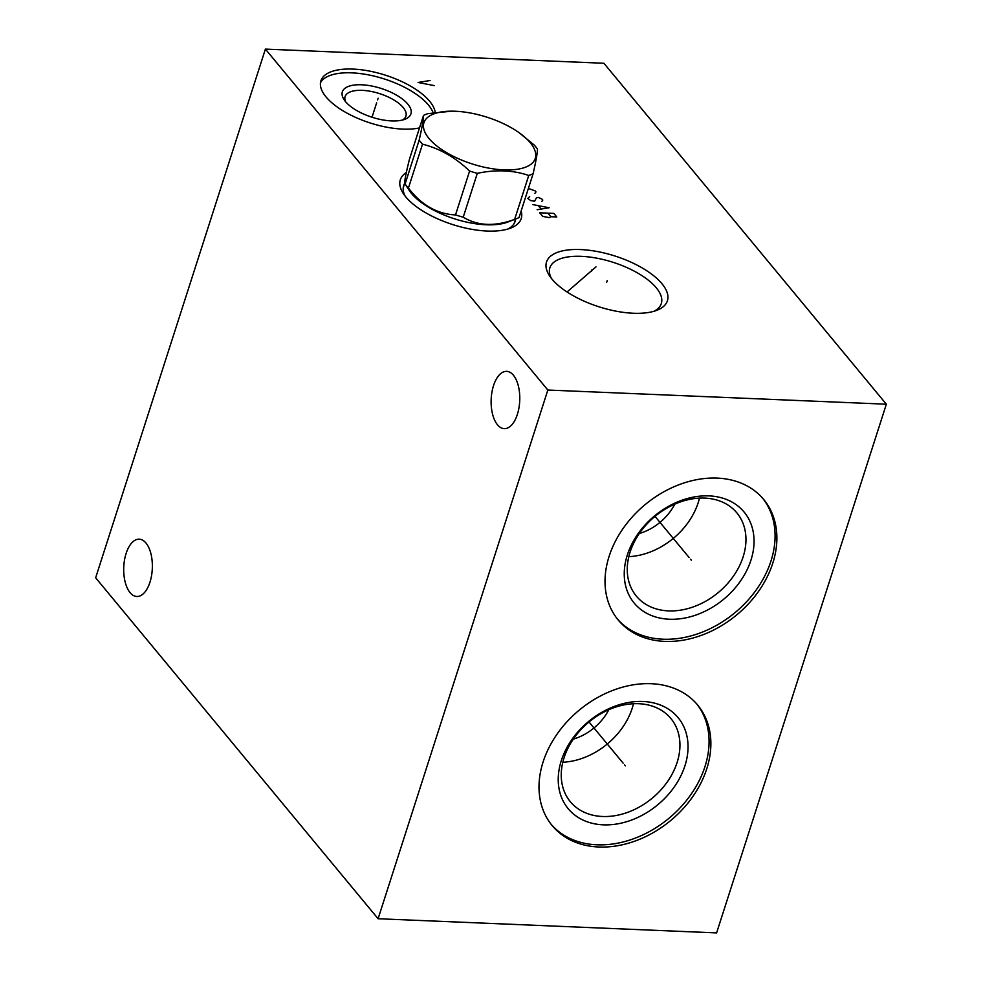 <?xml version="1.0" encoding="UTF-8"?>
<svg xmlns="http://www.w3.org/2000/svg" width="982" height="982" viewBox="0 0 982 982"><rect width="100%" height="100%" fill="white"/><g stroke="black" fill="none" stroke-linecap="round" stroke-linejoin="round"><path stroke-width="1.47" d="M547.846 390.038L265.398 49.1L603.905 63.265L886.353 404.203L547.846 390.038L378.095 918.735L95.647 577.797L265.398 49.1M419.51 127.906A59.816 25.09 -162.2 0 1 402.706 129.096A59.816 25.09 -162.2 0 1 344.056 111.432A59.816 25.09 -162.2 0 1 320.905 80.806A59.816 25.09 -162.2 0 1 352.992 69.084A59.816 25.09 -162.2 0 1 435.198 112.39M521.147 210.958A63.474 26.624 -162.2 0 1 510.615 228.119A63.474 26.624 -162.2 0 1 487.158 231.04A63.474 26.624 -162.2 0 1 403.406 193.7A63.474 26.624 -162.2 0 1 406.339 172.55M633.341 313.246A63.474 26.624 -162.2 0 1 549.601 275.905A63.474 26.624 -162.2 0 1 580.583 249.563A63.474 26.624 -162.2 0 1 653.533 275.611A63.474 26.624 -162.2 0 1 656.811 310.324A63.474 26.624 -162.2 0 1 633.341 313.246M149.951 582.228A28.687 14.3 -87.6 0 0 139.235 539.179A28.687 14.3 -87.6 0 0 126.113 553.443A28.687 14.3 -87.6 0 0 136.842 596.491A28.687 14.3 -87.6 0 0 149.951 582.228M517.367 414.392A28.687 14.3 -87.6 0 0 506.651 371.343A28.687 14.3 -87.6 0 0 493.529 385.619A28.687 14.3 -87.6 0 0 504.257 428.655A28.687 14.3 -87.6 0 0 517.367 414.392M886.353 404.203L716.602 932.9L378.095 918.735M543.107 761.922A94.468 71.674 -39.6 0 1 614.18 689.88A94.468 71.674 -39.6 0 1 697.699 705.076A94.468 71.674 -39.6 0 1 706.77 768.771A94.468 71.674 -39.6 0 1 635.71 840.825A94.468 71.674 -39.6 0 1 552.191 825.617A94.468 71.674 -39.6 0 1 543.107 761.922M609.122 556.315A94.468 71.674 -39.6 0 1 680.195 484.273A94.468 71.674 -39.6 0 1 763.701 499.47A94.468 71.674 -39.6 0 1 772.785 563.165A94.468 71.674 -39.6 0 1 701.713 635.219A94.468 71.674 -39.6 0 1 618.206 620.01A94.468 71.674 -39.6 0 1 609.122 556.315M507.78 229.064A58.515 24.55 17.8 0 0 515.12 221.367A58.515 24.55 17.8 0 0 515.575 219.047L514.138 223.54M405.161 196.118A58.515 24.55 -162.2 0 1 403.676 185.586A58.515 24.55 -162.2 0 1 404.658 183.425M402.51 120.025A31.94 13.404 17.8 0 0 405.922 116.146A31.94 13.404 17.8 0 0 393.561 99.783A31.94 13.404 17.8 0 0 362.235 90.356A31.94 13.404 -162.2 0 0 345.099 96.617A31.94 13.404 -162.2 0 0 345.615 101.747M391.609 120.921A36.027 15.111 -162.2 0 1 344.093 99.734A36.027 15.111 -162.2 0 1 361.671 84.783A36.027 15.111 17.8 0 1 403.062 99.563A36.027 15.111 17.8 0 1 404.928 119.264A36.027 15.111 17.8 0 1 391.609 120.921M433.111 112.709A59.816 25.09 17.8 0 0 351.789 72.852A59.816 25.09 -162.2 0 0 320.476 82.746M558.132 285.308L560.268 287.1M551.356 278.323A58.515 24.55 -162.2 0 1 549.871 267.804A58.515 24.55 -162.2 0 1 581.27 256.339A58.515 24.55 17.8 0 1 638.656 273.61A58.515 24.55 17.8 0 1 661.303 303.573A58.515 24.55 17.8 0 1 653.975 311.269M674.818 504.122A46.891 35.585 -39.6 0 1 639.307 533.533M608.803 709.728A46.891 35.585 -39.6 0 1 573.292 739.139M562.809 762.265A65.242 49.505 140.4 0 0 632.199 708.255A65.242 49.505 -39.6 0 0 633.476 703.726M564.073 757.736A65.242 49.505 -39.6 0 1 613.161 707.973A65.242 49.505 -39.6 0 1 670.841 718.468A65.242 49.505 -39.6 0 1 677.114 762.462A65.242 49.505 140.4 0 1 628.026 812.224A65.242 49.505 140.4 0 1 570.346 801.717A65.242 49.505 140.4 0 1 564.073 757.736M561.323 760.584A71.367 54.145 140.4 0 0 603.329 824.843A71.367 54.145 140.4 0 0 684.945 765.751A71.367 54.145 -39.6 0 0 642.94 701.479A71.367 54.145 -39.6 0 0 561.323 760.584M551.307 824.512A94.468 71.674 140.4 0 0 634.74 838.321A94.468 71.674 140.4 0 0 704.966 766.586A94.468 71.674 -39.6 0 0 696.778 703.996M628.824 556.659A65.242 49.505 140.4 0 0 698.214 502.649A65.242 49.505 -39.6 0 0 699.479 498.12M630.088 552.13A65.242 49.505 -39.6 0 1 679.176 502.367A65.242 49.505 -39.6 0 1 736.856 512.862A65.242 49.505 -39.6 0 1 743.129 556.855A65.242 49.505 140.4 0 1 694.041 606.618A65.242 49.505 140.4 0 1 636.361 596.123A65.242 49.505 140.4 0 1 630.088 552.13M627.338 554.977A71.367 54.145 140.4 0 0 669.343 619.237A71.367 54.145 140.4 0 0 750.96 560.145A71.367 54.145 -39.6 0 0 708.955 495.885A71.367 54.145 -39.6 0 0 627.338 554.977M617.31 618.905A94.468 71.674 140.4 0 0 700.755 632.727A94.468 71.674 140.4 0 0 770.98 560.98A94.468 71.674 -39.6 0 0 762.793 498.39M451.88 111.162L427.882 113.654A66.469 27.877 17.8 0 0 423.512 115.422L409.433 159.293C405.382 175.643 403.933 183.88 405.087 184.015L419.167 140.144A66.469 27.877 17.8 0 0 420.738 142.157A66.469 27.877 17.8 0 0 422.518 144.182L408.426 188.053A66.469 27.877 17.8 0 1 406.646 186.028A66.469 27.877 -162.2 0 1 405.087 184.015L409.31 190.508A58.245 24.427 -162.2 0 0 411.495 193.442A58.245 24.427 17.8 0 0 507.682 222.092L516.409 218.728A66.469 27.877 17.8 0 0 519.024 217.587L533.116 173.704C536.049 160.827 537.498 152.591 537.461 148.994A66.469 27.877 17.8 0 0 535.89 146.981A66.469 27.877 17.8 0 0 534.11 144.955L518.962 132.595A58.454 24.513 17.8 0 0 452.223 111.175A58.454 24.513 17.8 0 0 428.962 138.45A58.454 24.513 17.8 0 0 503.889 169.886A58.454 24.513 17.8 0 0 530.231 142.685A58.454 24.513 17.8 0 0 518.962 132.595M422.518 144.182C439.703 148.503 455.39 157.451 469.605 171.052A66.469 27.877 17.8 0 0 477.313 173.323C495.947 169.407 513.095 170.119 528.746 175.471A66.469 27.877 17.8 0 0 533.116 173.704M408.426 188.053C421.523 205.115 437.223 214.076 455.513 214.923L469.605 171.052M455.513 214.923A66.469 27.877 17.8 0 0 463.222 217.194C477.768 226.02 494.916 226.732 514.654 219.354A66.469 27.877 17.8 0 0 516.409 218.728M463.222 217.194L477.313 173.323M514.654 219.354L528.746 175.471M423.512 115.422C423.561 119.031 422.113 127.267 419.167 140.144M624.527 764.855L625.362 765.85L624.527 764.855M623.14 763.161L589.016 721.979M690.542 559.249L691.365 560.243L690.542 559.249M689.143 557.555L655.019 516.372M378.119 98.237L377.567 99.955L378.119 98.237M376.646 102.852L372.018 117.239M430.079 80.512L418.074 82.476L434.326 85.618M534.92 193.344L536.012 191.907L535.165 190.889L528.377 188.434M541.708 201.519L542.788 200.083L541.941 199.064L538.308 197.431L536.381 197.848L534.638 201.224L530.685 200.574L527.813 198.474L529.642 196.572M537.129 209.731L549.147 207.754L532.895 204.612M538.455 205.827L540.996 208.896M553.799 213.389L539.67 212.799L542.641 216.371L549.368 217.648L550.877 216.715L556.769 216.961L553.799 213.389M547.919 213.143L550.877 216.715M607.244 280.545L606.692 282.264L607.244 280.545M591.95 269.768L591.397 271.486M595.976 266.883L567.056 291.985M403.221 187.93L404.756 183.143M452.223 111.175L451.511 111.162"/></g></svg>
